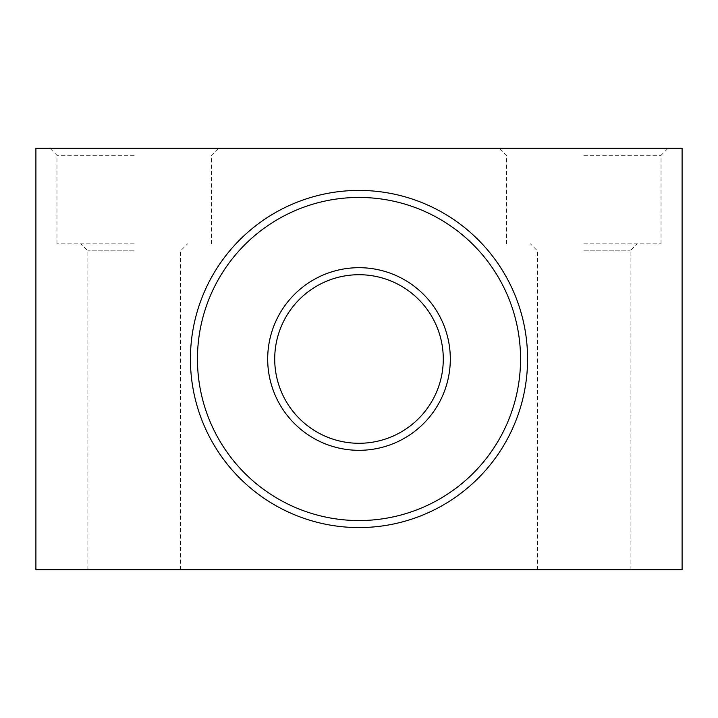 <?xml version="1.0" encoding="UTF-8"?>
<svg xmlns="http://www.w3.org/2000/svg" width="718" height="718" viewBox="0 0 718 718"><rect width="100%" height="100%" fill="white"/><g stroke="black" fill="none" stroke-linecap="round" stroke-linejoin="round"><path stroke-width="0.54" stroke-dasharray="3.59 2.69" d="M134.239 148.285L49.946 148.285L134.239 148.285M134.239 155.303L56.973 155.303L134.239 155.303M134.239 243.806L56.973 243.806L134.239 243.806M134.239 250.833L87.874 250.833L134.239 250.833M583.761 148.285L668.054 148.285L583.761 148.285M583.761 155.303L661.027 155.303L583.761 155.303M583.761 243.806L661.027 243.806L583.761 243.806M583.761 250.833L630.126 250.833L583.761 250.833M267.688 359A91.312 91.312 0 0 0 359 450.312A91.312 91.312 0 0 0 450.312 359A91.312 91.312 0 0 0 359 267.688A91.312 91.312 0 0 0 267.688 359M443.284 359A84.284 84.284 0 0 1 359 443.284A84.284 84.284 0 0 1 274.716 359A84.284 84.284 0 0 1 359 274.716A84.284 84.284 0 0 1 443.284 359M527.577 359A168.577 168.577 0 0 0 359 190.423A168.577 168.577 0 0 0 190.423 359A168.577 168.577 0 0 0 359 527.577A168.577 168.577 0 0 0 527.577 359M583.761 569.715L630.126 569.715L583.761 569.715M134.239 569.715L87.874 569.715L134.239 569.715M682.1 569.715L682.1 148.285L35.9 148.285L35.9 569.715L682.1 569.715M56.973 243.806L56.973 155.303L49.946 148.285M87.874 569.715L87.874 250.833L80.856 243.806M506.504 243.806L506.504 155.303L499.477 148.285M537.405 569.715L537.405 250.833L530.387 243.806M211.496 243.806L211.496 155.303L218.523 148.285M661.027 243.806L661.027 155.303L668.054 148.285M180.595 569.715L180.595 250.833L187.613 243.806M630.126 569.715L630.126 250.833L637.144 243.806"/><path stroke-width="1.08" d="M520.55 359A161.55 161.55 0 0 0 359 197.45A161.55 161.55 0 0 0 197.45 359A161.55 161.55 0 0 0 359 520.55A161.55 161.55 0 0 0 520.55 359M190.423 359A168.577 168.577 0 0 1 359 190.423A168.577 168.577 0 0 1 527.577 359A168.577 168.577 0 0 1 359 527.577A168.577 168.577 0 0 1 190.423 359M450.312 359A91.312 91.312 0 0 1 359 450.312A91.312 91.312 0 0 1 267.688 359A91.312 91.312 0 0 1 359 267.688A91.312 91.312 0 0 1 450.312 359M274.716 359A84.284 84.284 0 0 0 359 443.284A84.284 84.284 0 0 0 443.284 359A84.284 84.284 0 0 0 359 274.716A84.284 84.284 0 0 0 274.716 359M682.1 569.715L682.1 148.285L35.9 148.285L35.9 569.715L682.1 569.715"/></g></svg>
